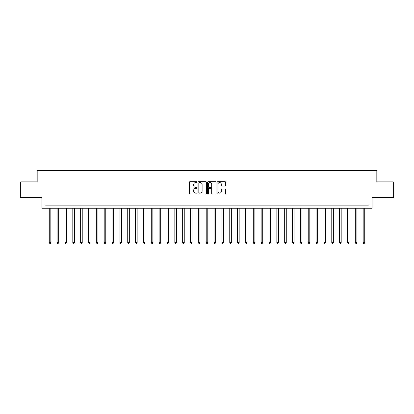 <?xml version="1.0" encoding="UTF-8"?>
<svg xmlns="http://www.w3.org/2000/svg" width="414" height="414" viewBox="0 0 414 414"><rect width="100%" height="100%" fill="white"/><g stroke="black" fill="none" stroke-linecap="round" stroke-linejoin="round"><path stroke-width="0.62" d="M196.955 182.119A0.43 0.43 0 0 0 196.526 181.689L189.974 181.689A0.616 0.616 0 0 0 189.358 182.305L189.358 193.4A0.616 0.616 0 0 0 189.974 194.016L196.526 194.016A0.43 0.43 0 0 0 196.955 193.581A0.43 0.43 0 0 0 196.526 193.152L195.677 193.152A1.972 1.972 0 0 1 193.705 191.18L193.705 190.254A1.972 1.972 0 0 1 195.677 188.282L196.526 188.282A0.43 0.43 0 0 0 196.955 187.852A0.43 0.43 0 0 0 196.526 187.423L195.677 187.423A1.972 1.972 0 0 1 193.705 185.451L193.705 184.525A1.972 1.972 0 0 1 195.677 182.553L196.526 182.553A0.43 0.43 0 0 0 196.955 182.119M225.009 186.036A0.616 0.616 0 0 0 225.625 185.42L225.625 182.305A0.616 0.616 0 0 0 225.009 181.689L217.738 181.689A0.616 0.616 0 0 0 217.122 182.305L217.122 193.4A0.616 0.616 0 0 0 217.738 194.016L225.009 194.016A0.616 0.616 0 0 0 225.625 193.4L225.625 189.638A0.616 0.616 0 0 0 225.009 189.022L221.899 189.022A0.616 0.616 0 0 0 221.283 189.638L221.283 191.501A1.651 1.651 0 0 1 219.632 193.152A1.651 1.651 0 0 1 217.987 191.501L217.987 184.199A1.651 1.651 0 0 1 219.632 182.553A1.651 1.651 0 0 1 221.283 184.199L221.283 185.42A0.616 0.616 0 0 0 221.899 186.036L225.009 186.036M368.972 208.258L372.114 208.258L372.114 197.581L393.3 197.581L393.3 181.886L376.823 181.886L376.823 170.589L37.177 170.589L37.177 181.886L20.7 181.886L20.7 197.581L41.886 197.581L41.886 208.258L368.972 208.258L368.972 205.116L45.028 205.116L45.028 208.258M206.462 182.305A0.616 0.616 0 0 0 205.846 181.689L198.575 181.689A0.616 0.616 0 0 0 197.959 182.305L197.959 193.4A0.616 0.616 0 0 0 198.575 194.016L205.846 194.016A0.616 0.616 0 0 0 206.462 193.4L206.462 182.305M208.154 181.689L215.425 181.689A0.616 0.616 0 0 1 216.041 182.305L216.041 193.4A0.616 0.616 0 0 1 215.425 194.016L212.315 194.016A0.616 0.616 0 0 1 211.699 193.4L211.699 188.898A0.616 0.616 0 0 0 211.083 188.282L209.018 188.282A0.616 0.616 0 0 0 208.402 188.898L208.402 193.581A0.43 0.43 0 0 1 207.973 194.016A0.43 0.43 0 0 1 207.538 193.581L207.538 182.305A0.616 0.616 0 0 1 208.154 181.689M199.253 182.553A0.43 0.43 0 0 0 198.818 182.983L198.818 192.722A0.43 0.43 0 0 0 199.253 193.152L200.143 193.152A1.972 1.972 0 0 0 202.115 191.18L202.115 184.525A1.972 1.972 0 0 0 200.143 182.553L199.253 182.553M211.699 184.23A1.651 1.651 0 0 0 210.048 182.584A1.651 1.651 0 0 0 208.402 184.23L208.402 186.802A0.616 0.616 0 0 0 209.018 187.423L211.083 187.423A0.616 0.616 0 0 0 211.699 186.802L211.699 184.23M49.266 208.258L49.266 242.599L50.834 242.599L50.834 208.258M50.834 242.599L50.363 243.411L49.737 243.411L49.266 242.599M57.111 208.258L57.111 242.599L58.684 242.599L58.684 208.258M58.684 242.599L58.214 243.411L57.582 243.411L57.111 242.599M64.962 208.258L64.962 242.599L66.53 242.599L66.53 208.258M66.53 242.599L66.059 243.411L65.433 243.411L64.962 242.599M72.807 208.258L72.807 242.599L74.375 242.599L74.375 208.258M74.375 242.599L73.904 243.411L73.278 243.411L72.807 242.599M80.658 208.258L80.658 242.599L82.226 242.599L82.226 208.258M82.226 242.599L81.755 243.411L81.123 243.411L80.658 242.599M88.503 208.258L88.503 242.599L90.071 242.599L90.071 208.258M90.071 242.599L89.6 243.411L88.974 243.411L88.503 242.599M96.348 208.258L96.348 242.599L97.921 242.599L97.921 208.258M97.921 242.599L97.45 243.411L96.819 243.411L96.348 242.599M104.199 208.258L104.199 242.599L105.767 242.599L105.767 208.258M105.767 242.599L105.296 243.411L104.67 243.411L104.199 242.599M112.044 208.258L112.044 242.599L113.617 242.599L113.617 208.258M113.617 242.599L113.146 243.411L112.515 243.411L112.044 242.599M119.894 208.258L119.894 242.599L121.462 242.599L121.462 208.258M121.462 242.599L120.992 243.411L120.365 243.411L119.894 242.599M127.74 208.258L127.74 242.599L129.308 242.599L129.308 208.258M129.308 242.599L128.837 243.411L128.211 243.411L127.74 242.599M135.59 208.258L135.59 242.599L137.158 242.599L137.158 208.258M137.158 242.599L136.687 243.411L136.056 243.411L135.59 242.599M143.435 208.258L143.435 242.599L145.003 242.599L145.003 208.258M145.003 242.599L144.533 243.411L143.906 243.411L143.435 242.599M151.281 208.258L151.281 242.599L152.854 242.599L152.854 208.258M152.854 242.599L152.383 243.411L151.752 243.411L151.281 242.599M159.131 208.258L159.131 242.599L160.699 242.599L160.699 208.258M160.699 242.599L160.228 243.411L159.602 243.411L159.131 242.599M166.977 208.258L166.977 242.599L168.55 242.599L168.55 208.258M168.55 242.599L168.079 243.411L167.447 243.411L166.977 242.599M174.827 208.258L174.827 242.599L176.395 242.599L176.395 208.258M176.395 242.599L175.924 243.411L175.298 243.411L174.827 242.599M182.672 208.258L182.672 242.599L184.24 242.599L184.24 208.258M184.24 242.599L183.769 243.411L183.143 243.411L182.672 242.599M190.523 208.258L190.523 242.599L192.091 242.599L192.091 208.258M192.091 242.599L191.62 243.411L190.989 243.411L190.523 242.599M198.368 208.258L198.368 242.599L199.936 242.599L199.936 208.258M199.936 242.599L199.465 243.411L198.839 243.411L198.368 242.599M206.213 208.258L206.213 242.599L207.787 242.599L207.787 208.258M207.787 242.599L207.316 243.411L206.684 243.411L206.213 242.599M214.064 208.258L214.064 242.599L215.632 242.599L215.632 208.258M215.632 242.599L215.161 243.411L214.535 243.411L214.064 242.599M221.909 208.258L221.909 242.599L223.477 242.599L223.477 208.258M223.477 242.599L223.011 243.411L222.38 243.411L221.909 242.599M229.76 208.258L229.76 242.599L231.328 242.599L231.328 208.258M231.328 242.599L230.857 243.411L230.231 243.411L229.76 242.599M237.605 208.258L237.605 242.599L239.173 242.599L239.173 208.258M239.173 242.599L238.702 243.411L238.076 243.411L237.605 242.599M245.45 208.258L245.45 242.599L247.023 242.599L247.023 208.258M247.023 242.599L246.553 243.411L245.921 243.411L245.45 242.599M253.301 208.258L253.301 242.599L254.869 242.599L254.869 208.258M254.869 242.599L254.398 243.411L253.772 243.411L253.301 242.599M261.146 208.258L261.146 242.599L262.719 242.599L262.719 208.258M262.719 242.599L262.248 243.411L261.617 243.411L261.146 242.599M268.996 208.258L268.996 242.599L270.565 242.599L270.565 208.258M270.565 242.599L270.094 243.411L269.467 243.411L268.996 242.599M276.842 208.258L276.842 242.599L278.41 242.599L278.41 208.258M278.41 242.599L277.944 243.411L277.313 243.411L276.842 242.599M284.692 208.258L284.692 242.599L286.26 242.599L286.26 208.258M286.26 242.599L285.789 243.411L285.163 243.411L284.692 242.599M292.538 208.258L292.538 242.599L294.106 242.599L294.106 208.258M294.106 242.599L293.635 243.411L293.009 243.411L292.538 242.599M300.383 208.258L300.383 242.599L301.956 242.599L301.956 208.258M301.956 242.599L301.485 243.411L300.854 243.411L300.383 242.599M308.233 208.258L308.233 242.599L309.801 242.599L309.801 208.258M309.801 242.599L309.33 243.411L308.704 243.411L308.233 242.599M316.079 208.258L316.079 242.599L317.652 242.599L317.652 208.258M317.652 242.599L317.181 243.411L316.55 243.411L316.079 242.599M323.929 208.258L323.929 242.599L325.497 242.599L325.497 208.258M325.497 242.599L325.026 243.411L324.4 243.411L323.929 242.599M331.774 208.258L331.774 242.599L333.342 242.599L333.342 208.258M333.342 242.599L332.877 243.411L332.245 243.411L331.774 242.599M339.625 208.258L339.625 242.599L341.193 242.599L341.193 208.258M341.193 242.599L340.722 243.411L340.096 243.411L339.625 242.599M347.47 208.258L347.47 242.599L349.038 242.599L349.038 208.258M349.038 242.599L348.567 243.411L347.941 243.411L347.47 242.599M355.315 208.258L355.315 242.599L356.889 242.599L356.889 208.258M356.889 242.599L356.418 243.411L355.786 243.411L355.315 242.599M363.166 208.258L363.166 242.599L364.734 242.599L364.734 208.258M364.734 242.599L364.263 243.411L363.637 243.411L363.166 242.599"/></g></svg>
